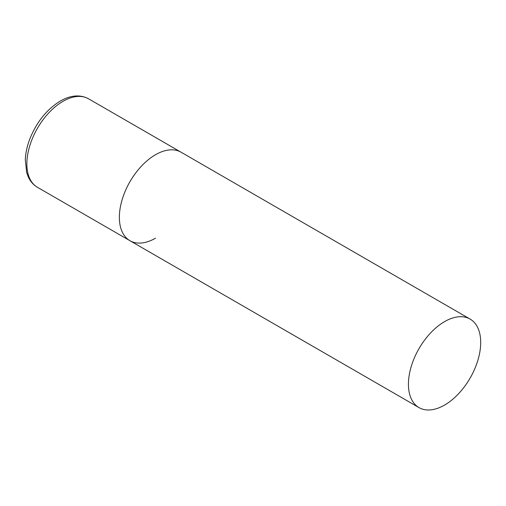 <?xml version="1.0" encoding="UTF-8"?>
<svg xmlns="http://www.w3.org/2000/svg" width="506" height="506" viewBox="0 0 506 506"><rect width="100%" height="100%" fill="white"/><g stroke="black" fill="none" stroke-linecap="round" stroke-linejoin="round"><path stroke-width="0.76" d="M155.5 238.181A51.1 29.506 -60 0 1 129.947 240.711A51.1 29.506 -60 0 1 122.117 199.762A51.1 29.506 -60 0 1 155.5 154.735A51.1 29.506 -60 0 1 181.047 152.198A51.1 29.506 120 0 0 141.674 165.892A51.1 29.506 120 0 0 119.365 217.314A51.1 29.506 120 0 0 129.947 240.711L37.45 187.302A51.1 29.506 -60 0 1 29.614 146.354A51.1 29.506 -60 0 1 62.997 101.326A51.1 29.506 -60 0 1 88.55 98.796C80.176 94.356 70.751 95.109 60.271 101.055C46.337 109.688 36.008 122.8 29.278 140.402C26.875 147.113 25.547 153.609 25.3 159.89L26.698 172.635L28.355 177.1C30.449 181.572 33.485 184.975 37.45 187.302M480.7 342.486A51.1 29.506 120 0 0 470.118 319.09A51.1 29.506 120 0 0 430.739 332.784A51.1 29.506 120 0 0 408.431 384.206A51.1 29.506 120 0 0 419.019 407.602A51.1 29.506 120 0 0 458.392 393.908A51.1 29.506 120 0 0 480.7 342.486M470.118 319.09L88.55 98.796M129.947 240.711L419.019 407.602"/></g></svg>

